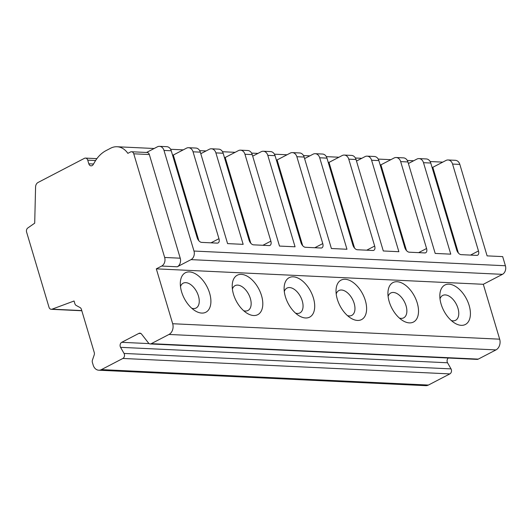<?xml version="1.0" encoding="UTF-8"?>
<svg xmlns="http://www.w3.org/2000/svg" width="532" height="532" viewBox="0 0 532 532"><rect width="100%" height="100%" fill="white"/><g stroke="black" fill="none" stroke-linecap="round" stroke-linejoin="round"><path stroke-width="0.8" d="M163.989 150.43L171.251 150.775A6.59 5.114 -87.3 0 0 166.782 146.679L159.514 146.34A6.59 5.114 -87.3 0 1 163.989 150.43L193.981 251.044A6.59 5.114 -87.3 0 1 191.015 259.629L177.269 266.785A6.59 5.114 -87.3 0 0 180.235 258.2L149.332 154.539A3.292 2.554 -87.3 0 0 147.091 152.491L131.524 151.753A3.292 2.554 -87.3 0 0 130.46 151.999L127.846 153.356A19.764 15.335 -87.3 0 0 117.067 146.746A19.764 15.335 -87.3 0 0 110.683 148.195L106.114 150.576A32.944 25.563 -87.3 0 0 94.882 161.701L93.246 164.494A3.292 2.554 92.7 0 1 91.058 165.844A3.292 2.554 92.7 0 1 88.817 163.803L87.727 160.145A3.292 2.554 -87.3 0 0 85.492 158.097A3.292 2.554 -87.3 0 0 84.428 158.337L38.045 182.476A4.941 3.837 -87.3 0 0 35.578 186.932L34.706 223.167L27.85 227.949A3.292 2.554 -87.3 0 0 26.6 232.098L49.004 307.257A3.292 2.554 -87.3 0 0 51.238 309.305A3.292 2.554 -87.3 0 0 52.063 309.172L74.068 300.999L74.859 303.666A3.292 2.554 -87.3 0 0 76.229 305.468L80.026 307.543A3.292 2.554 92.7 0 1 81.409 309.411L94.27 352.556A3.292 2.554 92.7 0 1 94.177 355.017L92.475 359.958A3.292 2.554 -87.3 0 0 92.402 362.505L93.18 365.098A8.239 6.391 -87.3 0 0 98.766 370.212A8.239 6.391 -87.3 0 0 101.426 369.607L122.865 358.455A3.292 2.554 -87.3 0 0 124.042 353.441L120.558 347.329A3.292 2.554 92.7 0 1 121.735 342.315L138.832 333.418A3.292 2.554 92.7 0 1 139.896 333.172A3.292 2.554 92.7 0 1 141.731 334.329L148.654 343.213A3.292 2.554 -87.3 0 0 150.157 343.938A3.292 2.554 -87.3 0 0 151.281 343.665L168.97 334.462A8.239 6.391 -87.3 0 0 172.681 323.729L156.315 268.846L161.695 266.047A6.59 5.114 -87.3 0 0 164.661 257.461L133.758 153.801A3.292 2.554 -87.3 0 0 131.524 151.753M159.514 146.34A6.59 5.114 -87.3 0 0 157.386 146.819L146.546 152.465M191.015 259.629L502.434 274.346L483.309 284.294L156.315 268.846M502.434 274.346A6.59 5.114 -87.3 0 0 505.4 265.754L502.673 256.61L487.099 255.872L459.834 164.408A6.59 5.114 -87.3 0 0 455.365 160.312L448.097 159.972A6.59 5.114 -87.3 0 0 445.969 160.458L432.815 167.301L432.031 167.261M418.624 252.64L426.571 248.504L400.663 161.615L407.931 161.954L435.196 253.425L450.77 254.156L423.505 162.692L430.767 163.031L456.675 249.927A4.941 2.84 -117.5 0 0 461.151 254.648L476.719 255.387A4.941 2.84 -117.5 0 0 477.636 255.194A4.941 2.84 -117.5 0 0 478.474 250.958L452.566 164.062A6.59 5.114 -87.3 0 0 448.097 159.972M171.251 150.775L197.159 237.671A4.941 2.84 -117.5 0 0 201.635 242.386L217.209 243.124A4.941 2.84 -117.5 0 0 218.127 242.938A4.941 2.84 -117.5 0 0 218.958 238.695L193.05 151.806A6.59 5.114 -87.3 0 0 188.581 147.71A6.59 5.114 -87.3 0 0 186.453 148.195L173.299 155.038L172.514 154.998M193.05 151.806L200.318 152.145L227.59 243.616L243.157 244.348L215.892 152.883A6.59 5.114 -87.3 0 0 211.417 148.787A6.59 5.114 -87.3 0 0 209.289 149.273L200.783 153.701M215.892 152.883L223.154 153.229L249.062 240.118A4.941 2.84 -117.5 0 0 253.538 244.84L269.112 245.578A4.941 2.84 -117.5 0 0 270.03 245.385A4.941 2.84 -117.5 0 0 270.861 241.149L244.953 154.253A6.59 5.114 -87.3 0 0 240.484 150.164A6.59 5.114 -87.3 0 0 238.356 150.649L225.202 157.492L224.418 157.452M244.953 154.253L252.221 154.599L279.493 246.07L295.06 246.801L267.796 155.337A6.59 5.114 -87.3 0 0 263.32 151.241A6.59 5.114 -87.3 0 0 261.192 151.726L252.687 156.155M267.796 155.337L275.057 155.677L300.966 242.572A4.941 2.84 -117.5 0 0 305.441 247.294L321.015 248.025A4.941 2.84 -117.5 0 0 321.933 247.839A4.941 2.84 -117.5 0 0 322.764 243.603L296.856 156.707A6.59 5.114 -87.3 0 0 292.387 152.618A6.59 5.114 -87.3 0 0 290.259 153.096L277.106 159.939L276.321 159.906M296.856 156.707L304.124 157.053L331.396 248.517L346.964 249.255L319.699 157.785A6.59 5.114 -87.3 0 0 315.223 153.695A6.59 5.114 -87.3 0 0 313.095 154.18L304.59 158.603M319.699 157.785L326.961 158.13L352.869 245.026A4.941 2.84 -117.5 0 0 357.344 249.747L372.912 250.479A4.941 2.84 -117.5 0 0 373.83 250.293A4.941 2.84 -117.5 0 0 374.668 246.057L348.759 159.161A6.59 5.114 -87.3 0 0 344.29 155.065A6.59 5.114 -87.3 0 0 342.162 155.55L329.009 162.393L328.224 162.36M348.759 159.161L356.028 159.507L383.293 250.971L398.867 251.709L371.602 160.238A6.59 5.114 -87.3 0 0 367.127 156.149A6.59 5.114 -87.3 0 0 364.999 156.627L356.493 161.056M371.602 160.238L378.864 160.584L404.772 247.473A4.941 2.84 -117.5 0 0 409.248 252.195L424.815 252.933A4.941 2.84 -117.5 0 0 425.733 252.74A4.941 2.84 -117.5 0 0 426.571 248.504M432.815 167.301L458.371 253.006M430.767 163.031A6.59 5.114 -87.3 0 0 426.298 158.942L419.03 158.596A6.59 5.114 -87.3 0 0 416.902 159.081L408.396 163.51M200.318 152.145A6.59 5.114 -87.3 0 0 195.849 148.056L188.581 147.71M223.154 153.229A6.59 5.114 -87.3 0 0 218.685 149.133L211.417 148.787M252.221 154.599A6.59 5.114 -87.3 0 0 247.752 150.509L240.484 150.164M275.057 155.677A6.59 5.114 -87.3 0 0 270.589 151.587L263.32 151.241M304.124 157.053A6.59 5.114 -87.3 0 0 299.656 152.957L292.387 152.618M326.961 158.13A6.59 5.114 -87.3 0 0 322.492 154.034L315.223 153.695M356.028 159.507A6.59 5.114 -87.3 0 0 351.559 155.411L344.29 155.065M378.864 160.584A6.59 5.114 -87.3 0 0 374.395 156.488L367.127 156.149M400.663 161.615A6.59 5.114 -87.3 0 0 396.194 157.519A6.59 5.114 -87.3 0 0 394.066 158.004L380.912 164.847L380.127 164.807M407.931 161.954A6.59 5.114 -87.3 0 0 403.462 157.864L396.194 157.519M423.505 162.692A6.59 5.114 -87.3 0 0 419.03 158.596M173.299 155.038L198.855 240.75M98.766 370.212L425.753 385.66A8.239 6.391 -87.3 0 0 428.42 385.055L449.853 373.903A3.292 2.554 -87.3 0 0 451.036 368.889L447.545 362.777A3.292 2.554 92.7 0 1 448.323 358.029M150.157 343.938L477.151 359.386A3.292 2.554 -87.3 0 0 478.268 359.113L495.964 349.91A8.239 6.391 -87.3 0 0 499.668 339.177L483.309 284.294M478.268 359.113L151.281 343.665M261.525 295.612A22.238 12.788 -117.5 0 1 246.841 313.129A22.238 12.788 -117.5 0 1 233.495 294.289A22.238 12.788 -117.5 0 1 232.238 285.066A22.238 12.788 -117.5 0 1 244.793 275.084A22.238 12.788 -117.5 0 1 261.525 295.612M313.428 298.066A22.238 12.788 -117.5 0 1 298.745 315.582A22.238 12.788 -117.5 0 1 285.398 296.743A22.238 12.788 -117.5 0 1 284.141 287.519A22.238 12.788 -117.5 0 1 296.696 277.538A22.238 12.788 -117.5 0 1 313.428 298.066M365.331 300.514A22.238 12.788 -117.5 0 1 350.648 318.036A22.238 12.788 -117.5 0 1 337.301 299.19A22.238 12.788 -117.5 0 1 336.044 289.967A22.238 12.788 -117.5 0 1 348.6 279.992A22.238 12.788 -117.5 0 1 365.331 300.514M417.234 302.967A22.238 12.788 -117.5 0 1 402.551 320.49A22.238 12.788 -117.5 0 1 389.205 301.644A22.238 12.788 -117.5 0 1 387.948 292.42A22.238 12.788 -117.5 0 1 400.503 282.445A22.238 12.788 -117.5 0 1 417.234 302.967M469.138 305.421A22.238 12.788 -117.5 0 1 454.454 322.937A22.238 12.788 -117.5 0 1 441.108 304.098A22.238 12.788 -117.5 0 1 439.851 294.874A22.238 12.788 -117.5 0 1 452.406 284.893A22.238 12.788 -117.5 0 1 469.138 305.421M209.621 293.159A22.238 12.788 -117.5 0 1 194.938 310.681A22.238 12.788 -117.5 0 1 181.592 291.835A22.238 12.788 -117.5 0 1 180.335 282.612A22.238 12.788 -117.5 0 1 192.89 272.637A22.238 12.788 -117.5 0 1 209.621 293.159M180.494 286.615A13.998 8.053 -117.5 0 1 189.193 283.662A13.998 8.053 -117.5 0 1 198.449 296.025A13.998 8.053 -117.5 0 1 191.753 308.254M232.398 289.062A13.998 8.053 -117.5 0 1 241.096 286.116A13.998 8.053 -117.5 0 1 250.353 298.479A13.998 8.053 -117.5 0 1 243.656 310.708M284.301 291.516A13.998 8.053 -117.5 0 1 292.999 288.57A13.998 8.053 -117.5 0 1 302.256 300.932A13.998 8.053 -117.5 0 1 295.559 313.155M336.204 293.97A13.998 8.053 -117.5 0 1 344.902 291.024A13.998 8.053 -117.5 0 1 354.159 303.38A13.998 8.053 -117.5 0 1 347.463 315.609M388.107 296.424A13.998 8.053 -117.5 0 1 396.806 293.471A13.998 8.053 -117.5 0 1 406.062 305.834A13.998 8.053 -117.5 0 1 399.366 318.063M440.011 298.871A13.998 8.053 -117.5 0 1 448.709 295.925A13.998 8.053 -117.5 0 1 457.966 308.287A13.998 8.053 -117.5 0 1 451.269 320.517M380.912 164.847L406.468 250.559M329.009 162.393L354.565 248.105M277.106 159.939L302.661 245.651M225.202 157.492L250.758 243.197M180.235 258.2L164.661 257.461M177.269 266.785L161.695 266.047M193.981 251.044L505.4 265.754M452.566 164.062L459.834 164.408M149.332 154.539L133.758 153.801M93.519 164.022L88.817 163.803M95.607 160.518L87.727 160.145M81.755 310.575L52.063 309.172M428.42 385.055L101.426 369.607M449.853 373.903L122.865 358.455M451.036 368.889L124.042 353.441M447.545 362.777L120.558 347.329M149.133 343.606L121.735 342.315M140.933 333.517L138.832 333.418M495.964 349.91L168.97 334.462M499.668 339.177L172.681 323.729M470.527 255.094L478.474 250.958M366.721 250.186L374.668 246.057M314.818 247.732L322.764 243.603M262.914 245.285L270.861 241.149M211.011 242.831L218.958 238.695M442.744 162.134L430.135 161.535M413.677 160.757L407.293 160.458M390.84 159.68L378.232 159.088M361.773 158.31L355.396 158.004M338.937 157.226L326.329 156.634M309.87 155.856L303.493 155.557M287.034 154.779L274.426 154.18M257.967 153.402L251.589 153.103M235.131 152.325L222.522 151.726M206.064 150.948L199.686 150.649M183.227 149.871L170.619 149.279M154.16 148.501L117.067 146.746M96.904 158.636L85.492 158.097M81.808 310.748L51.238 309.305"/></g></svg>

